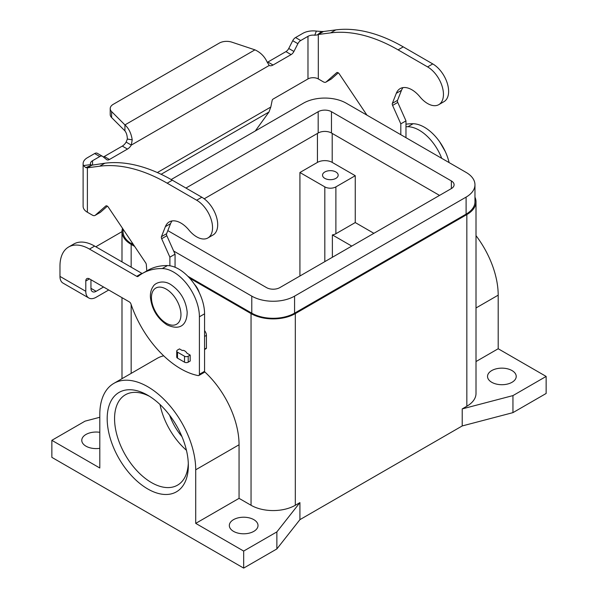 <?xml version="1.0" encoding="UTF-8"?>
<svg xmlns="http://www.w3.org/2000/svg" width="598" height="598" viewBox="0 0 598 598"><rect width="100%" height="100%" fill="white"/><g stroke="black" fill="none" stroke-linecap="round" stroke-linejoin="round"><path stroke-width="0.9" d="M91.614 165.227L104.882 163.217A182.584 105.412 60 0 1 172.329 180.2L201.84 197.235A22.432 12.954 60 0 1 216.491 216.999A22.432 12.954 60 0 1 213.052 234.977L207.895 237.959A22.432 12.954 -120 0 0 211.333 219.982A22.432 12.954 -120 0 0 196.675 200.218L167.163 183.175A182.584 105.412 -120 0 0 99.717 166.199L87.39 167.806L85.761 167.597L83.473 165.564A14.606 8.432 180 0 1 83.115 163.695A14.606 8.432 180 0 1 87.39 157.73L94.641 153.544A5.218 3.012 -60 0 1 97.25 153.282L102.415 156.265A5.218 3.012 120 0 0 99.806 156.527L92.555 160.713A7.303 4.216 0 0 0 90.418 163.695A7.303 4.216 0 0 0 90.597 164.629L91.868 165.123L85.761 167.597M169.892 265.789L169.892 257.162L161.669 238.722A2.609 1.502 60 0 1 161.46 236.651L165.392 226.627A23.471 13.552 60 0 1 169.219 221.925A23.471 13.552 60 0 1 188.998 230.125A22.432 12.954 -120 0 0 207.895 237.959M438.805 104.643L443.97 101.66A22.432 12.954 -120 0 0 447.409 83.683A22.432 12.954 -120 0 0 432.758 63.919L403.246 46.876A182.584 105.412 -120 0 0 335.792 29.9L323.466 31.507L318.308 34.482L330.627 32.883A182.584 105.412 60 0 1 398.081 49.858L427.592 66.901A22.432 12.954 60 0 1 442.243 86.665A22.432 12.954 60 0 1 438.805 104.643A22.432 12.954 60 0 1 419.908 96.809A23.471 13.552 -120 0 0 400.137 88.609A23.471 13.552 -120 0 0 396.302 93.31L392.37 103.327A2.609 1.502 -120 0 0 392.587 105.405L400.81 123.846L400.81 134.707M103.267 156.923A5.218 3.012 120 0 0 104.276 156.504L122.306 146.091A7.826 4.515 120 0 0 126.133 142.107L127.352 139.035L132.21 139.827C131.224 133.324 128.794 128.353 124.93 124.907L254.942 49.851C260.429 52.355 264.488 56.391 267.104 61.945L269.227 65.451A7.826 4.515 120 0 0 273.054 65.018L291.091 54.605A5.218 3.012 120 0 0 293.917 51.458L297.894 43.684A5.218 3.012 -60 0 1 300.719 40.529L307.977 36.343A7.303 4.216 0 0 1 314.757 35.207L317.336 34.931L321.53 31.477L323.466 31.507M314.757 35.207L316.372 31.096A14.606 8.432 180 0 0 302.812 33.361L295.554 37.547A5.218 3.012 120 0 0 292.728 40.701L288.752 48.475A5.218 3.012 -60 0 1 285.926 51.622L267.889 62.035A7.826 4.515 -60 0 1 267.291 62.349M255.294 130.977L268.973 112.02L270.804 107.042L272.165 100.397A1.301 0.755 120 0 1 273.054 99.096L307.977 78.936A7.303 4.216 180 0 1 318.308 78.936L323.346 81.844A5.218 3.012 60 0 0 325.955 82.105A5.218 3.012 60 0 0 326.239 81.896L336.652 72.709A2.609 1.502 -120 0 1 336.794 72.605A2.609 1.502 -120 0 1 339.245 73.853L366.955 115.16M325.955 82.105L331.12 79.123A5.218 3.012 -120 0 0 331.404 78.914L338.281 72.844M405.975 137.69L405.975 120.863L397.752 102.422A2.609 1.502 60 0 1 397.535 100.344L401.467 90.328A23.471 13.552 60 0 1 403.007 87.614M318.308 78.936L318.308 34.482L317.336 34.931M316.372 31.096L321.53 31.477M405.975 120.863L400.81 123.846M127.352 139.035C127.262 135.552 126.455 132.831 124.93 130.872L111.609 117.552A10.435 6.025 180 0 1 110.211 114.539L110.211 108.574A10.435 6.025 0 0 1 113.269 104.314L219.264 43.116A10.435 6.025 180 0 1 231.86 42.159L254.942 49.851M269.227 65.451L131.298 145.09A7.826 4.515 -60 0 1 127.471 149.074L109.441 159.487A5.218 3.012 -60 0 1 106.833 159.741A5.218 3.012 -60 0 1 106.616 159.591L102.632 156.414A5.218 3.012 120 0 0 102.415 156.265M126.133 142.107L131.298 145.09L132.21 139.827M124.93 130.872L124.93 124.907L111.609 111.587A10.435 6.025 0 0 1 110.211 108.574M92.555 160.713L92.555 164.824L87.39 167.806L87.39 212.253L92.428 215.16A5.218 3.012 -120 0 0 95.037 215.422A5.218 3.012 -120 0 0 95.321 215.213L105.741 206.026A2.609 1.502 60 0 1 105.883 205.921A2.609 1.502 60 0 1 108.328 207.17L145.635 262.784A2.609 1.502 60 0 1 146.331 264.667L146.787 270.924M83.115 163.695L83.115 206.288A14.606 8.432 0 0 0 87.39 212.253M172.089 220.931A23.471 13.552 -120 0 0 170.55 223.645L166.625 233.669A2.609 1.502 -120 0 0 166.835 235.739L175.057 254.18L175.057 267.269M204.568 330.619A5.218 3.012 60 0 1 206.415 335.373L206.415 348.103A1.046 0.605 60 0 1 206.198 348.582L204.568 349.516M107.363 206.168L100.486 212.238A5.218 3.012 60 0 1 100.202 212.44L95.037 215.422M169.892 257.162L175.057 254.18M176.739 351.108A2.609 1.502 0 0 1 177.501 350.047L179.482 348.903L182.263 350.503A5.218 3.012 60 0 1 187.039 353.261L190.179 355.077L188.198 356.221L188.198 362.186A2.609 1.502 180 0 1 184.513 362.186L177.501 358.142A2.609 1.502 180 0 1 176.739 357.073L176.739 351.108A2.609 1.502 0 0 0 177.501 352.177L184.513 356.221A2.609 1.502 0 0 0 188.198 356.221M190.179 355.077L190.179 361.043L188.198 362.186M405.975 126.731A104.336 60.234 60 0 1 407.941 126.716A36.515 21.079 60 0 1 441.72 158.328M405.975 124.212A104.336 60.234 60 0 1 413.098 123.734A36.515 21.079 60 0 1 449.105 162.589M90.956 279.737L90.956 288.326A7.303 4.216 120 0 0 92.466 291.675A7.303 4.216 120 0 0 96.121 291.308L103.559 287.018M95.904 246.817A41.733 24.092 0 0 1 98.109 245.434L121.992 231.65M89.476 278.885A5.218 3.012 -120 0 0 86.874 278.631A5.218 3.012 -120 0 0 85.791 281.015L89.476 278.885L129.317 301.885A2.609 1.502 -120 0 1 130.977 304.046A78.248 45.179 60 0 0 198.14 375.589A2.609 1.502 60 0 0 198.865 375.492A2.609 1.502 60 0 0 199.403 374.296L199.403 316.798A36.515 21.079 60 0 0 162.267 268.554A104.336 60.234 60 0 0 142.429 273.436A104.336 60.234 60 0 0 138.108 276.388A2.609 1.502 -120 0 1 137.996 276.463A2.609 1.502 -120 0 1 136.695 276.328L89.476 249.074A41.733 24.092 60 0 0 68.613 247.004A41.733 24.092 60 0 0 59.972 266.11L59.972 276.403A14.606 8.432 120 0 0 62.992 283.086L88.818 297.998A14.606 8.432 -60 0 0 96.121 297.273L108.724 290M85.791 281.015L85.791 291.308A14.606 8.432 -60 0 0 88.818 297.998M68.613 247.004L73.778 244.021A41.733 24.092 60 0 1 94.641 246.092L141.861 273.353A2.609 1.502 -120 0 0 142.264 273.533M142.429 273.436L147.594 270.453A104.336 60.234 60 0 1 167.433 265.572A36.515 21.079 60 0 1 204.568 313.815L204.568 371.313A2.609 1.502 60 0 1 204.03 372.509L198.865 375.492M199.209 292.534A13.044 7.527 -120 0 0 194.5 284.371M476.008 235.649A67.813 39.154 -120 0 1 498.194 295.158L498.194 348.746L546.146 376.426L546.146 393.469L512.949 412.635L462.224 425.94L299.919 519.647L276.867 548.934L243.67 568.1L51.854 457.358L51.854 440.322L99.806 468.002L99.806 414.421A67.813 39.154 60 0 1 113.852 383.378L157.199 358.351A67.813 39.154 60 0 1 163.695 355.825M204.538 371.687A67.813 39.154 60 0 1 239.058 444.77L239.058 498.351L195.718 523.377L195.718 469.796L239.058 444.77M299.919 519.647L299.919 502.612L295.315 505.273A31.298 18.075 180 0 1 251.048 505.273L239.058 498.351M474.962 197.168A31.298 18.075 180 0 1 476.008 201.795A31.298 18.075 180 0 1 466.836 214.57L295.315 313.599A31.298 18.075 180 0 1 251.048 313.599L189.611 278.13M134.64 246.391L131.164 244.388A31.298 18.075 180 0 1 121.992 231.605A31.298 18.075 180 0 1 122.515 228.324M113.852 383.378A67.813 39.154 60 0 1 166.109 401.542A67.813 39.154 60 0 1 195.718 469.796M188.34 465.536A57.386 33.129 -120 0 0 147.758 395.256L147.758 395.256A57.386 33.129 -120 0 0 107.184 418.682A57.386 33.129 -120 0 0 147.758 488.962A57.386 33.129 -120 0 0 188.34 465.536M243.67 568.1L243.67 551.064L195.718 523.377M99.806 448.321A14.345 8.282 180 0 1 85.977 446.175A14.345 8.282 180 0 1 81.777 440.322A14.345 8.282 180 0 1 99.806 432.317M51.854 440.322L85.051 421.149L99.806 417.277M233.526 531.36A14.345 8.282 180 0 1 229.326 525.507A14.345 8.282 180 0 1 238.176 517.853A14.345 8.282 180 0 1 253.814 519.647A14.345 8.282 180 0 1 258.015 525.507A14.345 8.282 180 0 1 249.157 533.162A14.345 8.282 180 0 1 233.526 531.36M299.919 502.612L276.867 531.899L243.67 551.064M276.867 548.934L276.867 531.899M173.652 251.025L251.78 296.137A30.259 17.469 0 0 0 294.575 296.137L466.104 197.108A30.259 17.469 0 0 0 474.962 184.752L474.962 201.795A30.259 17.469 180 0 1 466.104 214.144L294.575 313.173A30.259 17.469 180 0 1 251.78 313.173L187.854 276.269M133.705 245.001L131.896 243.962A30.259 17.469 180 0 1 123.038 231.605L123.038 229.094M498.194 348.746L476.008 361.551M491.735 382.286A14.345 8.282 180 0 1 487.534 376.426A14.345 8.282 180 0 1 496.392 368.779A14.345 8.282 180 0 1 512.023 370.573A14.345 8.282 180 0 1 516.224 376.426A14.345 8.282 180 0 1 507.373 384.08A14.345 8.282 180 0 1 491.735 382.286M476.008 201.795L476.008 393.469A31.298 18.075 180 0 1 466.836 406.244L462.224 408.905L512.949 395.599L546.146 376.426M462.224 425.94L462.224 408.905M512.949 412.635L512.949 395.599M332.376 257.275L332.376 234.909A7.826 4.515 0 0 0 335.889 233.736L355.257 222.561L373.877 233.31M351.751 246.092L332.376 234.909M299.919 276.014L299.919 172.508L317.441 162.394A10.435 6.025 180 0 1 332.196 162.394L355.257 175.707L355.257 222.561M355.257 175.707L335.889 186.882A7.826 4.515 180 0 1 324.819 186.882L299.919 172.508M324.819 178.368A7.826 4.515 180 0 1 322.531 175.169A7.826 4.515 180 0 1 327.36 170.998A7.826 4.515 180 0 1 335.889 171.977A7.826 4.515 180 0 1 338.176 175.169A7.826 4.515 180 0 1 333.348 179.348A7.826 4.515 180 0 1 324.819 178.368M439.537 195.404L331.464 133.003A9.389 5.419 0 0 0 318.181 133.003L204.21 198.805M185.941 188.056L318.181 111.706A9.389 5.419 180 0 1 331.464 111.706L451.348 180.925A9.389 5.419 180 0 1 454.099 184.752A9.389 5.419 180 0 1 451.348 188.587L279.819 287.616A9.389 5.419 180 0 1 266.536 287.616L167.814 230.619M474.962 184.752A30.259 17.469 0 0 0 466.104 172.403L346.22 103.185A30.259 17.469 0 0 0 303.425 103.185L171.178 179.542M169.608 415.244A41.733 24.092 -120 0 0 181.956 436.622M160.01 404.51A52.168 30.117 -120 0 0 186.441 450.294M149.649 396.392A52.168 30.117 -120 0 0 125.371 394.8A52.168 30.117 -120 0 0 114.562 418.682A52.168 30.117 -120 0 0 151.451 482.571A52.168 30.117 -120 0 0 177.531 485.157A52.168 30.117 -120 0 0 188.295 463.33M196.675 200.218L201.84 197.235M432.758 63.919L427.592 66.901M267.889 62.035L273.054 65.018M307.977 78.936L307.977 36.343M295.554 37.547L300.719 40.529M292.728 40.701L297.894 43.684M288.752 48.475L293.917 51.458M285.926 51.622L291.091 54.605M268.973 112.02L161.124 174.287M401.467 90.328L396.302 93.31M397.535 100.344L392.37 103.327M397.752 102.422L392.587 105.405M331.404 78.914L326.239 81.896M335.792 29.9L330.627 32.883M403.246 46.876L398.081 49.858M157.341 172.553L270.804 107.042M111.609 117.552L111.609 111.587M90.597 164.629L83.473 165.564M99.717 166.199L104.882 163.217M165.392 226.627L170.55 223.645M161.46 236.651L166.625 233.669M161.669 238.722L166.835 235.739M204.568 336.442L206.415 335.373M204.568 349.165L206.415 348.103M95.321 215.213L100.486 212.238M167.163 183.175L172.329 180.2M177.501 352.177L177.501 358.142M184.513 356.221L184.513 362.186M94.641 153.544L99.806 156.527M104.276 156.504L109.441 159.487M122.306 146.091L127.471 149.074M90.956 288.326L96.121 291.308M413.098 123.734L407.941 126.716M59.972 276.403L85.791 291.308M251.048 505.273L251.048 313.599M131.164 373.384L131.164 304.591M131.164 267.171L131.164 244.388M295.315 505.273L295.315 313.599M498.194 295.158L476.008 307.97M466.836 406.244L466.836 214.57M332.196 133.429L332.196 162.394M335.889 186.882L335.889 233.736M324.819 186.882L324.819 261.632M317.441 133.429L317.441 162.394M451.348 180.925L451.348 188.587M331.464 111.706L331.464 133.003M318.181 111.706L318.181 133.003M294.575 296.137L294.575 313.173M251.78 296.137L251.78 313.173M466.104 197.108L466.104 214.144M131.896 242.31L131.896 243.962M89.476 249.074L94.641 246.092M136.695 276.328L141.861 273.353M166.207 289.111A20.87 12.05 -120 0 0 151.451 297.625A20.87 12.05 -120 0 0 166.207 323.182A20.87 12.05 -120 0 0 180.962 314.668A20.87 12.05 -120 0 0 166.207 289.111M199.403 374.296L204.568 371.313M199.403 316.798L204.568 313.815M162.267 268.554L167.433 265.572M445.286 151.548L439.627 141.756M121.992 378.676L121.992 297.662M121.992 261.879L121.992 231.605M170.609 284.454C162.806 279.498 154.822 283.063 153.163 286.464C151.144 289.327 150.225 292.856 150.397 297.042C151.645 308.979 157.162 318.248 166.962 324.856C182.584 331.927 187.114 321.791 187.174 312.126C185.881 300.241 180.357 291.017 170.609 284.454"/></g></svg>
